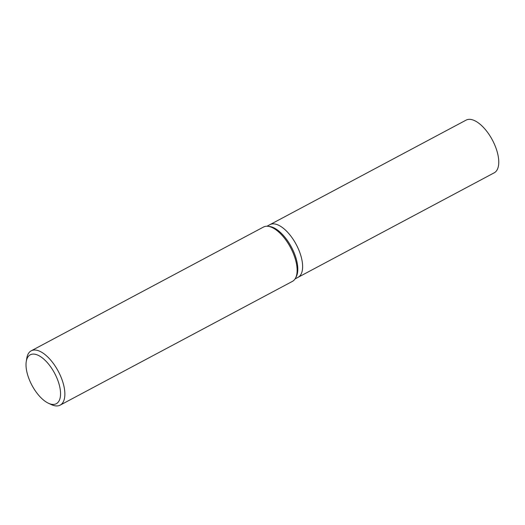<?xml version="1.0" encoding="UTF-8"?>
<svg xmlns="http://www.w3.org/2000/svg" width="525" height="525" viewBox="0 0 525 525"><rect width="100%" height="100%" fill="white"/><g stroke="black" fill="none" stroke-linecap="round" stroke-linejoin="round"><path stroke-width="0.79" d="M26.25 361.574L26.768 358.326A30.778 14.26 61.9 0 1 31.211 350.812L263.471 227.056A30.778 14.26 61.9 0 1 267.94 226.295L269.496 226.465A29.859 13.834 61.9 0 1 293.816 252.098A29.859 13.834 61.9 0 1 296.264 276.708L295.542 278.092A30.778 14.26 61.9 0 1 292.418 281.38L60.158 405.136A30.778 14.26 61.9 0 1 51.443 404.637L48.458 403.252A27.7 12.836 61.9 0 1 29.708 380.605A27.7 12.836 61.9 0 1 26.25 361.574A27.7 12.836 61.9 0 1 38.994 355.714A27.7 12.836 61.9 0 1 56.844 377.908A27.7 12.836 61.9 0 1 48.458 403.252M266.963 226.236L269.968 224.634A29.859 13.834 61.9 0 1 298.633 249.532A29.859 13.834 61.9 0 1 298.049 277.331L295.043 278.939M267.94 226.295A30.778 14.26 61.9 0 1 293.016 252.722A30.778 14.26 61.9 0 1 295.542 278.092M31.211 350.812A30.778 14.26 61.9 0 1 60.756 376.477A30.778 14.26 61.9 0 1 60.158 405.136M270.047 224.595L466.108 120.12A29.859 13.834 61.9 0 1 494.773 145.018A29.859 13.834 61.9 0 1 494.189 172.823L298.128 277.292M298.633 249.532A29.859 13.834 61.9 0 1 298.049 277.331"/></g></svg>
